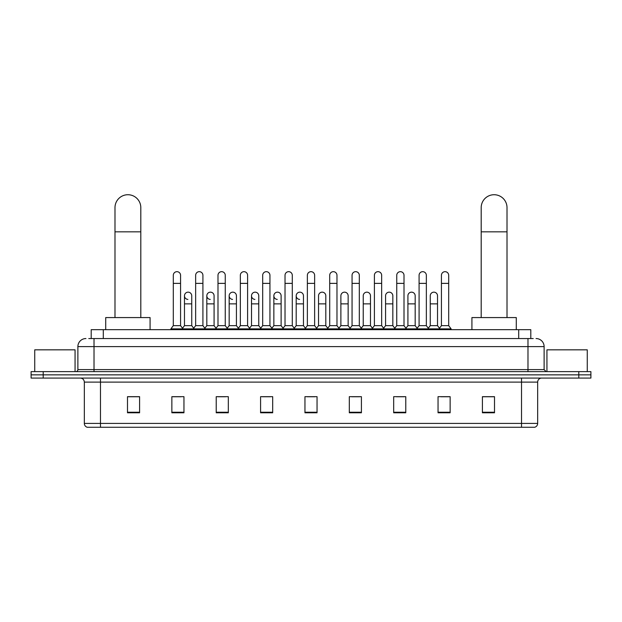 <?xml version="1.0" encoding="UTF-8"?>
<svg xmlns="http://www.w3.org/2000/svg" width="622" height="622" viewBox="0 0 622 622"><rect width="100%" height="100%" fill="white"/><g stroke="black" fill="none" stroke-linecap="round" stroke-linejoin="round"><path stroke-width="0.93" d="M91.201 338.547L91.201 329.676L530.799 329.676L530.799 338.547M88.962 338.547L533.225 338.547M88.775 338.547L94.015 338.547L94.015 346.609L77.882 346.609L77.882 369.6A2.014 2.014 0 0 1 75.868 371.622M85.953 338.547A8.063 8.063 0 0 0 77.882 346.609M536.047 338.547A8.063 8.063 0 0 1 544.118 346.609L544.118 369.6L546.132 371.622M43.198 371.622L31.1 371.622L31.1 374.848L43.198 374.848L31.1 374.848L31.1 378.075L43.198 378.075L43.198 374.848L578.802 374.848L43.198 374.848L43.198 371.622L578.802 371.622L578.802 374.848L590.9 374.848L578.802 374.848L578.802 378.075L43.198 378.075M578.802 378.075L590.9 378.075L590.9 371.622L578.802 371.622M537.665 423.403C537.548 425.339 536.584 426.63 534.757 427.275L521.531 427.275L521.531 423.403L537.665 423.403L537.665 382.102A4.035 4.035 0 0 1 541.692 378.075M521.531 427.275L87.243 427.275A4.035 4.035 0 0 1 84.335 423.403L84.335 382.102C84.102 379.653 82.757 378.308 80.308 378.075M494.506 412.798L494.506 396.665L482.408 396.665L482.408 412.798L494.506 412.798M450.141 412.798L450.141 396.665L438.043 396.665L438.043 412.798L450.141 412.798M405.777 412.798L405.777 396.665L393.679 396.665L393.679 412.798L405.777 412.798M361.413 412.798L361.413 396.665L349.315 396.665L349.315 412.798L361.413 412.798M139.592 412.798L139.592 396.665L127.494 396.665L127.494 412.798L139.592 412.798M183.956 412.798L183.956 396.665L171.859 396.665L171.859 412.798L183.956 412.798M228.321 412.798L228.321 396.665L216.223 396.665L216.223 412.798L228.321 412.798M272.685 412.798L272.685 396.665L260.587 396.665L260.587 412.798L272.685 412.798M317.049 412.798L317.049 396.665L304.951 396.665L304.951 412.798L317.049 412.798M396.338 396.743L404.409 396.743M441.029 396.743L449.092 396.743M262.282 396.743L270.345 396.743M217.591 396.743L225.662 396.743M172.908 396.743L180.971 396.743M351.655 396.743L359.718 396.743M306.965 396.743L315.035 396.743M139.592 396.743L127.494 396.743M494.506 396.743L482.408 396.743M75.06 371.622L75.06 349.836L34.731 349.836L34.731 371.622M114.992 317.578L114.992 207.631A12.907 12.907 0 0 1 127.899 194.725A12.907 12.907 0 0 1 140.805 207.631A12.907 12.907 0 0 0 127.899 194.725M140.805 317.578L140.805 207.631M150.081 329.676L150.081 317.578L105.717 317.578L105.717 329.676M481.195 317.578L481.195 207.631A12.907 12.907 0 0 1 494.101 194.725A12.907 12.907 0 0 1 507.008 207.631A12.907 12.907 0 0 0 494.101 194.725M507.008 317.578L507.008 207.631M516.283 329.676L516.283 317.578L471.919 317.578L471.919 329.676M173.305 283.375L180.567 283.375L180.567 325.64L173.305 325.64L173.305 275.305A3.631 3.631 0 0 1 177.169 271.682A3.631 3.631 0 0 1 180.567 275.305A3.631 3.631 0 0 0 177.169 271.682M173.305 325.64L170.887 328.867L170.887 329.676M180.567 325.64L182.985 328.867L170.887 328.867M195.65 325.64L195.65 283.375L202.912 283.375L202.912 325.64L195.65 325.64L193.232 328.867L182.985 328.867L182.985 329.676M195.65 283.375L195.65 275.305A3.631 3.631 0 0 1 199.507 271.682A3.631 3.631 0 0 1 202.912 275.305A3.631 3.631 0 0 0 199.507 271.682M202.912 325.64L205.33 328.867L193.232 328.867L193.232 329.676M217.995 325.64L217.995 283.375L225.257 283.375L225.257 325.64L217.995 325.64L215.577 328.867L205.33 328.867L205.33 329.676M217.995 283.375L217.995 275.305A3.631 3.631 0 0 1 221.852 271.682A3.631 3.631 0 0 1 225.257 275.305A3.631 3.631 0 0 0 221.852 271.682M225.257 325.64L227.675 328.867L215.577 328.867L215.577 329.676M240.341 325.64L240.341 283.375L247.603 283.375L247.603 325.64L240.341 325.64L237.923 328.867L227.675 328.867L227.675 329.676M240.341 283.375L240.341 275.305A3.631 3.631 0 0 1 244.197 271.682A3.631 3.631 0 0 1 247.603 275.305A3.631 3.631 0 0 0 244.197 271.682M247.603 325.64L250.021 328.867L237.923 328.867L237.923 329.676M262.686 325.64L262.686 283.375L269.94 283.375L269.94 325.64L262.686 325.64L260.26 328.867L250.021 328.867L250.021 329.676M262.686 283.375L262.686 275.305A3.631 3.631 0 0 1 266.543 271.682A3.631 3.631 0 0 1 269.94 275.305A3.631 3.631 0 0 0 266.543 271.682M269.94 325.64L272.366 328.867L260.26 328.867L260.26 329.676M285.024 325.64L285.024 283.375L292.286 283.375L292.286 325.64L285.024 325.64L282.606 328.867L272.366 328.867L272.366 329.676M285.024 283.375L285.024 275.305A3.631 3.631 0 0 1 288.888 271.682A3.631 3.631 0 0 1 292.286 275.305A3.631 3.631 0 0 0 288.888 271.682M292.286 325.64L294.704 328.867L282.606 328.867L282.606 329.676M307.369 325.64L307.369 283.375L314.631 283.375L314.631 325.64L307.369 325.64L304.951 328.867L294.704 328.867L294.704 329.676M307.369 283.375L307.369 275.305A3.631 3.631 0 0 1 311.225 271.682A3.631 3.631 0 0 1 314.631 275.305A3.631 3.631 0 0 0 311.225 271.682M314.631 325.64L317.049 328.867L304.951 328.867L304.951 329.676M329.714 325.64L329.714 283.375L336.976 283.375L336.976 325.64L329.714 325.64L327.296 328.867L317.049 328.867L317.049 329.676M329.714 283.375L329.714 275.305A3.631 3.631 0 0 1 333.571 271.682A3.631 3.631 0 0 1 336.976 275.305A3.631 3.631 0 0 0 333.571 271.682M336.976 325.64L339.394 328.867L327.296 328.867L327.296 329.676M352.06 325.64L352.06 283.375L359.314 283.375L359.314 325.64L352.06 325.64L349.634 328.867L339.394 328.867L339.394 329.676M352.06 283.375L352.06 275.305A3.631 3.631 0 0 1 355.916 271.682A3.631 3.631 0 0 1 359.314 275.305A3.631 3.631 0 0 0 355.916 271.682M359.314 325.64L361.74 328.867L349.634 328.867L349.634 329.676M374.397 325.64L374.397 283.375L381.659 283.375L381.659 325.64L374.397 325.64L371.979 328.867L361.74 328.867L361.74 329.676M374.397 283.375L374.397 275.305A3.631 3.631 0 0 1 378.262 271.682A3.631 3.631 0 0 1 381.659 275.305A3.631 3.631 0 0 0 378.262 271.682M381.659 325.64L384.077 328.867L371.979 328.867L371.979 329.676M396.743 325.64L396.743 283.375L404.005 283.375L404.005 325.64L396.743 325.64L394.325 328.867L384.077 328.867L384.077 329.676M396.743 283.375L396.743 275.305A3.631 3.631 0 0 1 400.599 271.682A3.631 3.631 0 0 1 404.005 275.305A3.631 3.631 0 0 0 400.599 271.682M404.005 325.64L406.423 328.867L394.325 328.867L394.325 329.676M419.088 325.64L419.088 283.375L426.35 283.375L426.35 325.64L419.088 325.64L416.67 328.867L406.423 328.867L406.423 329.676M419.088 283.375L419.088 275.305A3.631 3.631 0 0 1 422.944 271.682A3.631 3.631 0 0 1 426.35 275.305A3.631 3.631 0 0 0 422.944 271.682M426.35 325.64L428.768 328.867L416.67 328.867L416.67 329.676M441.433 325.64L441.433 283.375L448.695 283.375L448.695 325.64L441.433 325.64L439.015 328.867L428.768 328.867L428.768 329.676M441.433 283.375L441.433 275.305A3.631 3.631 0 0 1 445.29 271.682A3.631 3.631 0 0 1 448.695 275.305A3.631 3.631 0 0 0 445.29 271.682M448.695 325.64L451.113 328.867L439.015 328.867L439.015 329.676M451.113 328.867L451.113 329.676M187.883 299.415A3.631 3.631 0 0 1 184.477 295.792A3.631 3.631 0 0 1 188.342 292.169A3.631 3.631 0 0 1 191.739 295.792L191.739 303.863L184.477 303.863L184.477 295.792M191.739 303.863L191.739 325.64L184.477 325.64L184.477 303.863M184.477 325.64L182.526 328.245M191.739 325.64L193.699 328.245M210.228 299.415A3.631 3.631 0 0 1 206.823 295.792A3.631 3.631 0 0 1 210.679 292.169A3.631 3.631 0 0 1 214.085 295.792L214.085 303.863L206.823 303.863L206.823 295.792M214.085 303.863L214.085 325.64L206.823 325.64L206.823 303.863M206.823 325.64L204.871 328.245M214.085 325.64L216.036 328.245M232.566 299.415A3.631 3.631 0 0 1 229.168 295.792A3.631 3.631 0 0 1 233.025 292.169A3.631 3.631 0 0 1 236.43 295.792L236.43 303.863L229.168 303.863L229.168 295.792M236.43 303.863L236.43 325.64L229.168 325.64L229.168 303.863M229.168 325.64L227.209 328.245M236.43 325.64L238.382 328.245M254.911 299.415A3.631 3.631 0 0 1 251.513 295.792A3.631 3.631 0 0 1 255.37 292.169A3.631 3.631 0 0 1 258.768 295.792L258.768 303.863L251.513 303.863L251.513 295.792M258.768 303.863L258.768 325.64L251.513 325.64L251.513 303.863M251.513 325.64L249.554 328.245M258.768 325.64L260.727 328.245M277.257 299.415A3.631 3.631 0 0 1 273.851 295.792A3.631 3.631 0 0 1 277.715 292.169A3.631 3.631 0 0 1 281.113 295.792L281.113 303.863L273.851 303.863L273.851 295.792M281.113 303.863L281.113 325.64L273.851 325.64L273.851 303.863M273.851 325.64L271.9 328.245M281.113 325.64L283.072 328.245M299.602 299.415A3.631 3.631 0 0 1 296.196 295.792A3.631 3.631 0 0 1 300.053 292.169A3.631 3.631 0 0 1 303.458 295.792L303.458 303.863L296.196 303.863L296.196 295.792M303.458 303.863L303.458 325.64L296.196 325.64L296.196 303.863M296.196 325.64L294.245 328.245M303.458 325.64L305.418 328.245M318.542 295.792A3.631 3.631 0 0 1 322.398 292.169A3.631 3.631 0 0 1 325.804 295.792L325.804 303.863L318.542 303.863L318.542 295.792M325.804 303.863L325.804 325.64L318.542 325.64L318.542 303.863M318.542 325.64L316.582 328.245M325.804 325.64L327.755 328.245M340.887 295.792A3.631 3.631 0 0 1 344.743 292.169A3.631 3.631 0 0 1 348.149 295.792L348.149 303.863L340.887 303.863L340.887 295.792M348.149 303.863L348.149 325.64L340.887 325.64L340.887 303.863M340.887 325.64L338.928 328.245M348.149 325.64L350.1 328.245M363.232 295.792A3.631 3.631 0 0 1 367.089 292.169A3.631 3.631 0 0 1 370.487 295.792L370.487 303.863L363.232 303.863L363.232 295.792M370.487 303.863L370.487 325.64L363.232 325.64L363.232 303.863M363.232 325.64L361.273 328.245M370.487 325.64L372.446 328.245M385.57 295.792A3.631 3.631 0 0 1 389.434 292.169A3.631 3.631 0 0 1 392.832 295.792L392.832 303.863L385.57 303.863L385.57 295.792M392.832 303.863L392.832 325.64L385.57 325.64L385.57 303.863M385.57 325.64L383.618 328.245M392.832 325.64L394.791 328.245M407.915 295.792A3.631 3.631 0 0 1 411.772 292.169A3.631 3.631 0 0 1 415.177 295.792L415.177 303.863L407.915 303.863L407.915 295.792M415.177 303.863L415.177 325.64L407.915 325.64L407.915 303.863M407.915 325.64L405.964 328.245M415.177 325.64L417.129 328.245M430.261 295.792A3.631 3.631 0 0 1 434.117 292.169A3.631 3.631 0 0 1 437.523 295.792L437.523 303.863L430.261 303.863L430.261 295.792M437.523 303.863L437.523 325.64L430.261 325.64L430.261 303.863M430.261 325.64L428.301 328.245M437.523 325.64L439.474 328.245M587.269 371.622L587.269 349.836L546.94 349.836L546.94 371.622M103.299 338.547L103.299 329.676M518.701 338.547L518.701 329.676M94.015 371.622L94.015 369.6L544.118 369.6M77.882 369.6L94.015 369.6L94.015 346.609L527.985 346.609L527.985 371.622M544.118 346.609L527.985 346.609L527.985 338.547M521.531 378.075L521.531 382.102L84.335 382.102M537.665 382.102L521.531 382.102L521.531 423.403L100.469 423.403L100.469 427.275M84.335 423.403L100.469 423.403L100.469 378.075M317.049 412.238L304.951 412.238M272.685 412.238L260.587 412.238M228.321 412.238L216.223 412.238M183.956 412.238L171.859 412.238M139.592 412.238L127.494 412.238M361.413 412.238L349.315 412.238M405.777 412.238L393.679 412.238M450.141 412.238L438.043 412.238M494.506 412.238L482.408 412.238M114.992 231.827L140.805 231.827M481.195 231.827L507.008 231.827M180.567 283.375L180.567 275.305M202.912 283.375L202.912 275.305M225.257 283.375L225.257 275.305M247.603 283.375L247.603 275.305M269.94 283.375L269.94 275.305M292.286 283.375L292.286 275.305M314.631 283.375L314.631 275.305M336.976 283.375L336.976 275.305M359.314 283.375L359.314 275.305M381.659 283.375L381.659 275.305M404.005 283.375L404.005 275.305M426.35 283.375L426.35 275.305M448.695 283.375L448.695 275.305"/></g></svg>
